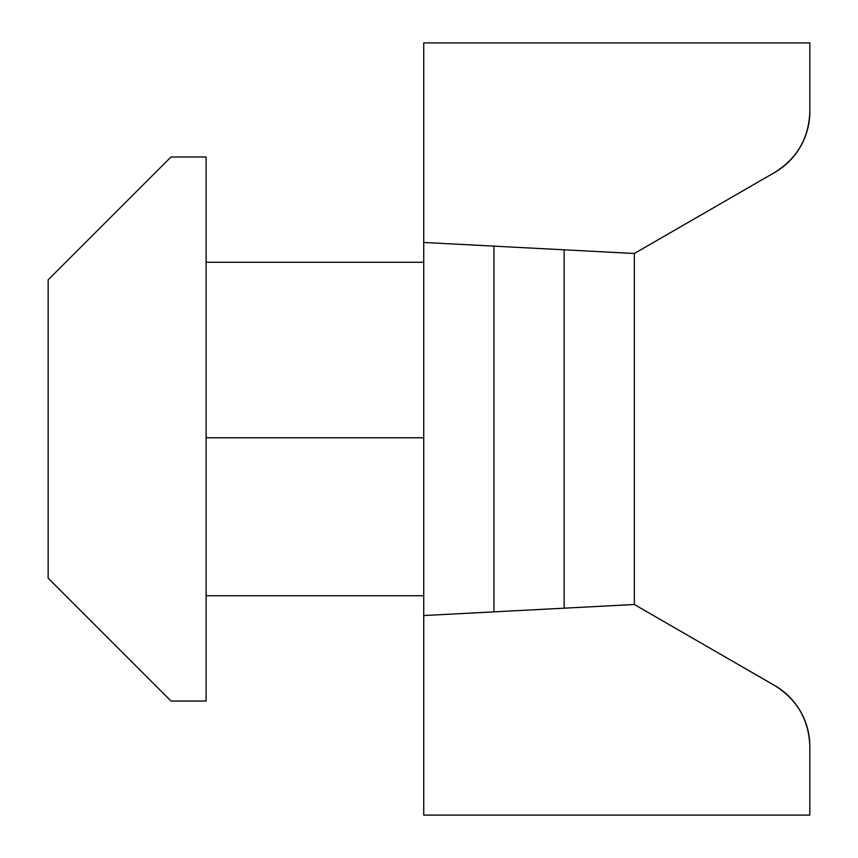 <?xml version="1.0" encoding="UTF-8"?>
<svg xmlns="http://www.w3.org/2000/svg" width="858" height="858" viewBox="0 0 858 858"><rect width="100%" height="100%" fill="white"/><g stroke="black" fill="none" stroke-linecap="round" stroke-linejoin="round"><path stroke-width="1.29" d="M423.734 615.54L634.33 604.504L774.731 685.563A70.195 70.195 0 0 1 809.834 746.353L809.834 815.1L423.734 815.1L423.734 42.9L809.834 42.9L809.834 111.647A70.195 70.195 0 0 1 774.731 172.437L634.33 253.496L423.734 242.46M206.113 595.72L423.734 595.72M206.113 262.28L423.734 262.28M493.94 611.861L493.94 246.139M206.113 156.971L206.113 701.029L171.01 701.029L48.166 578.174L48.166 279.826L171.01 156.971L206.113 156.971M809.834 42.9L809.834 111.647C808.89 138.117 797.189 158.387 774.731 172.437L634.33 253.496L634.33 604.504L774.731 685.563C797.189 699.613 808.89 719.883 809.834 746.353M564.135 249.817L564.135 608.183M423.734 437.773L206.113 437.773"/></g></svg>
